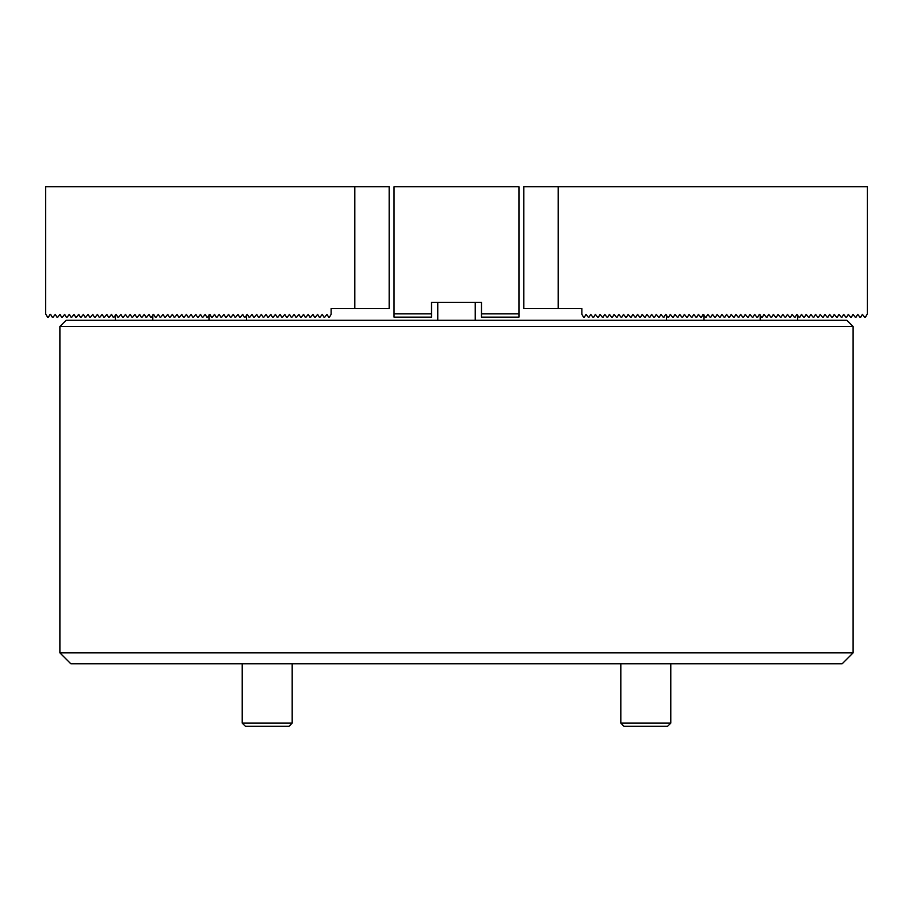 <?xml version="1.0" encoding="UTF-8"?>
<svg xmlns="http://www.w3.org/2000/svg" width="913" height="913" viewBox="0 0 913 913"><rect width="100%" height="100%" fill="white"/><g stroke="black" fill="none" stroke-linecap="round" stroke-linejoin="round"><path stroke-width="1.37" d="M842.174 663.774L70.826 663.774L59.893 652.852L853.107 652.852L842.174 663.774M59.893 326.512L66.147 320.269L846.853 320.269L853.107 326.512L59.893 326.512L59.893 652.852M853.107 326.512L853.107 652.852M394.039 317.142L394.039 313.867L431.518 313.867L431.518 317.142L394.039 317.142M518.961 313.867L518.961 317.142L481.482 317.142L481.482 313.867L518.961 313.867L518.961 186.766L394.039 186.766L394.039 313.867M481.482 313.867L481.482 302.306L431.518 302.306L431.518 313.867M558.185 186.766L523.834 186.766L523.834 308.56L581.878 308.56L581.878 314.334L583.498 317.142L584.4 317.142L586.02 314.334L588.189 317.142L589.079 317.142L590.711 314.334L592.868 317.142L593.77 317.142L595.39 314.334L597.559 317.142L598.449 317.142L600.081 314.334L602.238 317.142L603.139 317.142L604.76 314.334L606.928 317.142L607.818 317.142L609.439 314.334L611.607 317.142L612.509 317.142L614.129 314.334L616.286 317.142L617.188 317.142L618.809 314.334L620.977 317.142L621.879 317.142L623.499 314.334L625.656 317.142L626.558 317.142L628.178 314.334L630.347 317.142L631.248 317.142L632.869 314.334L635.026 317.142L635.927 317.142L637.548 314.334L639.716 317.142L640.606 317.142L642.238 314.334L644.395 317.142L645.297 317.142L646.918 314.334L649.086 317.142L649.976 317.142L651.608 314.334L653.765 317.142L654.667 317.142L656.287 314.334L658.456 317.142L659.346 317.142L660.966 314.334L663.135 317.142L664.036 317.142L665.657 314.334L667.814 317.142L668.715 317.142L670.336 314.334L672.504 317.142L673.406 317.142L675.027 314.334L677.184 317.142L678.085 317.142L679.706 314.334L681.874 317.142L682.764 317.142L684.396 314.334L686.553 317.142L687.455 317.142L689.075 314.334L691.244 317.142L692.134 317.142L693.766 314.334L695.923 317.142L696.824 317.142L698.445 314.334L700.613 317.142L701.504 317.142L703.124 314.334L705.293 317.142L706.194 317.142L707.815 314.334L709.983 317.142L710.873 317.142L712.494 314.334L714.662 317.142L715.564 317.142L717.184 314.334L719.341 317.142L720.243 317.142L721.863 314.334L724.032 317.142L724.933 317.142L726.554 314.334L728.711 317.142L729.613 317.142L731.233 314.334L733.401 317.142L734.292 317.142L735.924 314.334L738.081 317.142L738.982 317.142L740.603 314.334L742.771 317.142L743.661 317.142L745.293 314.334L747.45 317.142L748.352 317.142L749.972 314.334L752.141 317.142L753.031 317.142L754.652 314.334L756.82 317.142L757.722 317.142L759.342 314.334L761.499 317.142L762.401 317.142L764.021 314.334L766.19 317.142L767.091 317.142L768.712 314.334L770.869 317.142L771.77 317.142L773.391 314.334L775.559 317.142L776.461 317.142L778.081 314.334L780.238 317.142L781.14 317.142L782.761 314.334L784.929 317.142L785.819 317.142L787.451 314.334L789.608 317.142L790.51 317.142L792.13 314.334L794.299 317.142L795.189 317.142L796.821 314.334L798.978 317.142L799.879 317.142L801.5 314.334L803.668 317.142L804.558 317.142L806.179 314.334L808.347 317.142L809.249 317.142L810.87 314.334L813.027 317.142L813.928 317.142L815.549 314.334L817.717 317.142L818.619 317.142L820.239 314.334L822.396 317.142L823.298 317.142L824.918 314.334L827.087 317.142L827.988 317.142L829.609 314.334L831.766 317.142L832.667 317.142L834.288 314.334L836.456 317.142L837.347 317.142L838.979 314.334L841.135 317.142L842.037 317.142L843.658 314.334L845.826 317.142L846.716 317.142L848.337 314.334L850.505 317.142L851.407 317.142L853.027 314.334L855.196 317.142L856.086 317.142L857.706 314.334L859.875 317.142L860.776 317.142L862.397 314.334L864.554 317.142L865.456 317.142L867.35 313.867L867.35 186.766L558.185 186.766L558.185 308.56M431.518 308.56L431.518 302.306L436.197 302.306M476.803 302.306L481.482 302.306L481.482 308.56M354.815 186.766L354.815 308.56L389.166 308.56L389.166 186.766L45.65 186.766L45.65 313.867L47.544 317.142L48.446 317.142L50.067 314.334M354.815 308.56L331.122 308.56L331.122 314.334L329.502 317.142L328.6 317.142L326.98 314.334L324.811 317.142L323.921 317.142L322.289 314.334L320.132 317.142L319.23 317.142L317.61 314.334L315.442 317.142L314.551 317.142L312.919 314.334L310.762 317.142L309.861 317.142L308.24 314.334L306.072 317.142L305.182 317.142L303.561 314.334L301.393 317.142L300.491 317.142L298.871 314.334L296.714 317.142L295.812 317.142L294.191 314.334L292.023 317.142L291.121 317.142L289.501 314.334L287.344 317.142L286.442 317.142L284.822 314.334L282.653 317.142L281.752 317.142L280.131 314.334L277.974 317.142L277.073 317.142L275.452 314.334L273.284 317.142L272.394 317.142L270.762 314.334L268.605 317.142L267.703 317.142L266.082 314.334L263.914 317.142L263.024 317.142L261.392 314.334L259.235 317.142L258.333 317.142L256.713 314.334L254.544 317.142L253.654 317.142L252.034 314.334L249.865 317.142L248.964 317.142L247.343 314.334L245.186 317.142L244.285 317.142L242.664 314.334L240.496 317.142L239.594 317.142L237.973 314.334L235.816 317.142L234.915 317.142L233.294 314.334L231.126 317.142L230.236 317.142L228.604 314.334L226.447 317.142L225.545 317.142L223.925 314.334L221.756 317.142L220.866 317.142L219.234 314.334L217.077 317.142L216.176 317.142L214.555 314.334L212.387 317.142L211.496 317.142L209.876 314.334L207.708 317.142L206.806 317.142L205.185 314.334L203.017 317.142L202.127 317.142L200.506 314.334L198.338 317.142L197.436 317.142L195.816 314.334L193.659 317.142L192.757 317.142L191.137 314.334L188.968 317.142L188.067 317.142L186.446 314.334L184.289 317.142L183.387 317.142L181.767 314.334L179.599 317.142L178.708 317.142L177.076 314.334L174.919 317.142L174.018 317.142L172.397 314.334L170.229 317.142L169.339 317.142L167.707 314.334L165.55 317.142L164.648 317.142L163.028 314.334L160.859 317.142L159.969 317.142L158.348 314.334L156.18 317.142L155.278 317.142L153.658 314.334L151.501 317.142L150.599 317.142L148.979 314.334L146.81 317.142L145.909 317.142L144.288 314.334L142.131 317.142L141.23 317.142L139.609 314.334L137.441 317.142L136.539 317.142L134.919 314.334L132.762 317.142L131.86 317.142L130.239 314.334L128.071 317.142L127.181 317.142L125.549 314.334L123.392 317.142L122.49 317.142L120.87 314.334L118.701 317.142L117.811 317.142L116.179 314.334L114.022 317.142L113.121 317.142L111.5 314.334L109.332 317.142L108.442 317.142L106.821 314.334L104.653 317.142L103.751 317.142L102.13 314.334L99.974 317.142L99.072 317.142L97.451 314.334L95.283 317.142L94.381 317.142L92.761 314.334L90.604 317.142L89.702 317.142L88.082 314.334L85.913 317.142L85.012 317.142L83.391 314.334L81.234 317.142L80.333 317.142L78.712 314.334L76.544 317.142L75.653 317.142L74.021 314.334L71.865 317.142L70.963 317.142L69.342 314.334L67.174 317.142L66.284 317.142L64.663 314.334L62.495 317.142L61.593 317.142L59.973 314.334L57.804 317.142L56.914 317.142L55.294 314.334L53.125 317.142L52.224 317.142L50.603 314.334M670.781 723.119L667.654 726.234L623.933 726.234L620.817 723.119L670.781 723.119L670.781 663.774M292.183 723.119L289.067 726.234L245.346 726.234L242.219 723.119L292.183 723.119L292.183 663.774M242.219 723.119L242.219 663.774L242.219 723.119L245.346 726.234M475.239 320.269L475.239 302.306L475.239 320.269M437.761 320.269L437.761 302.306M620.817 723.119L620.817 663.774L620.817 723.119L623.933 726.234M209.009 320.269L209.009 314.882M246.487 320.269L246.487 314.882M703.991 320.269L703.991 314.882M666.513 320.269L666.513 314.882M115.323 320.269L115.323 314.882M152.802 320.269L152.802 314.882M797.677 320.269L797.677 314.882M760.198 320.269L760.198 314.882"/></g></svg>

